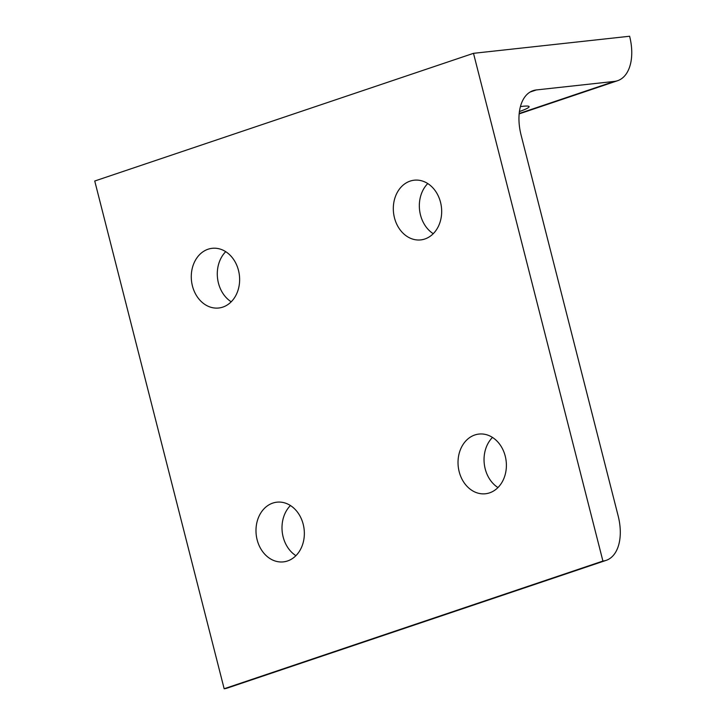 <?xml version="1.0" encoding="UTF-8"?>
<svg xmlns="http://www.w3.org/2000/svg" width="725" height="725" viewBox="0 0 725 725"><rect width="100%" height="100%" fill="white"/><g stroke="black" fill="none" stroke-linecap="round" stroke-linejoin="round"><path stroke-width="1.09" d="M272.79 503.087A30.024 24.106 83.8 0 1 276.905 502.18A30.024 24.106 83.8 0 1 303.757 526.812A30.024 24.106 83.8 0 1 287.544 560.969A30.024 24.106 83.8 0 1 283.43 561.875A30.024 24.106 83.8 0 1 256.577 537.243A30.024 24.106 83.8 0 1 272.79 503.087M208.084 249.219A30.024 24.106 83.8 0 1 212.189 248.312A30.024 24.106 83.8 0 1 239.042 272.953A30.024 24.106 83.8 0 1 222.838 307.101A30.024 24.106 83.8 0 1 218.723 308.007A30.024 24.106 83.8 0 1 191.871 283.375A30.024 24.106 83.8 0 1 208.084 249.219M474.83 434.973A30.024 24.106 83.8 0 1 478.944 434.067A30.024 24.106 83.8 0 1 505.796 458.698A30.024 24.106 83.8 0 1 489.583 492.855A30.024 24.106 83.8 0 1 485.469 493.761A30.024 24.106 83.8 0 1 458.617 469.129A30.024 24.106 83.8 0 1 474.83 434.973M410.123 181.105A30.024 24.106 83.8 0 1 414.229 180.199A30.024 24.106 83.8 0 1 441.081 204.84A30.024 24.106 83.8 0 1 424.877 238.987A30.024 24.106 83.8 0 1 420.763 239.903A30.024 24.106 83.8 0 1 393.911 215.262A30.024 24.106 83.8 0 1 410.123 181.105M520.423 106.566L523.033 106.276A30.024 3.108 -14.3 0 1 529.096 106.629A30.024 3.108 -14.3 0 1 519.426 111.541M427.768 183.561A30.024 24.106 -96.2 0 0 433.251 233.695M492.474 437.429A30.024 24.106 -96.2 0 0 497.957 487.562M225.72 251.675A30.024 24.106 -96.2 0 0 231.212 301.808M290.435 505.533A30.024 24.106 -96.2 0 0 295.918 555.676M536.328 89.945L614.383 81.408A43.899 25.774 71.4 0 0 617.618 80.693A43.899 25.774 71.4 0 0 629.617 36.25L473.498 53.324L602.919 561.059L224.161 688.75A43.899 25.774 71.4 0 0 227.405 688.034L606.163 560.353A43.899 25.774 71.4 0 0 618.153 515.901L521.094 135.104A43.899 25.774 -108.6 0 1 533.083 90.661A43.899 25.774 -108.6 0 1 536.328 89.945L530.075 92.057M473.498 53.324L94.739 181.014L224.161 688.75M602.919 561.059A43.899 25.774 71.4 0 0 606.163 560.353M614.383 81.408L519.191 113.499M617.618 80.693L519.154 113.888"/></g></svg>
